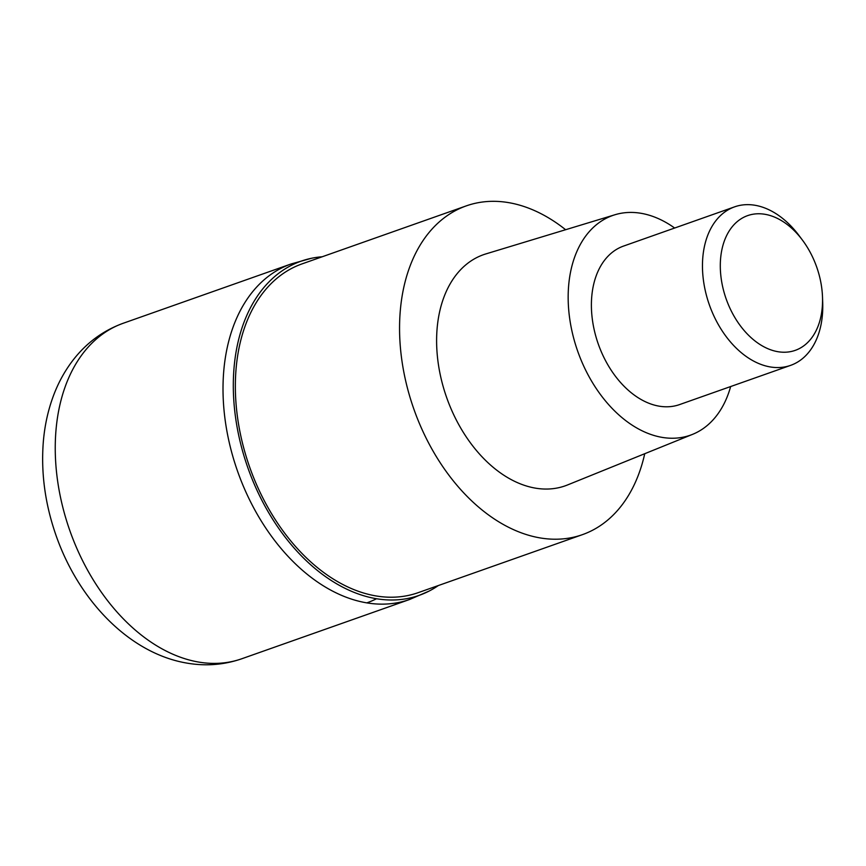 <?xml version="1.0" encoding="UTF-8"?>
<svg xmlns="http://www.w3.org/2000/svg" width="866" height="866" viewBox="0 0 866 866"><rect width="100%" height="100%" fill="white"/><g stroke="black" fill="none" stroke-linecap="round" stroke-linejoin="round"><path stroke-width="1.3" d="M366.827 602.877A177.92 119.508 -109.5 0 1 228.981 441.346A177.92 119.508 -109.5 0 1 291.095 263.968A177.92 119.508 70.5 0 0 228.981 441.346A177.92 119.508 70.5 0 0 366.827 602.877A177.92 119.508 70.5 0 0 409.607 599.488A177.92 119.508 -109.5 0 1 366.827 602.877A140.097 97.338 99.4 0 0 376.548 598.742A177.216 119.043 -109.5 0 1 237.63 430.012A177.216 119.043 -109.5 0 1 311.587 258.252A177.216 119.043 -109.5 0 1 322.195 256.769M438.326 585.557A177.216 119.043 -109.5 0 1 429.146 591.056A177.216 119.043 -109.5 0 1 376.548 598.742M466.276 205.881L302.072 263.881A174.347 117.116 70.5 0 0 241.203 437.698A174.347 117.116 70.5 0 0 376.288 595.981A174.347 117.116 70.5 0 0 418.202 592.658L582.407 534.658A174.347 117.116 -109.5 0 1 540.492 537.981A174.347 117.116 -109.5 0 1 405.407 379.698A174.347 117.116 -109.5 0 1 466.276 205.881A174.347 117.116 -109.5 0 1 508.19 202.557A174.347 117.116 -109.5 0 1 565.617 229.717M644.737 453.719A174.347 117.116 -109.5 0 1 582.407 534.658M615.001 214.736L485.88 253.911A122.582 82.346 70.5 0 0 440.329 375.097A122.582 82.346 70.5 0 0 535.697 488.186A122.582 82.346 70.5 0 0 567.49 484.971L692.573 434.353A116.509 78.265 -109.5 0 1 662.349 437.417A116.509 78.265 -109.5 0 1 571.701 329.924A116.509 78.265 -109.5 0 1 615.001 214.736A116.509 78.265 -109.5 0 1 640.764 213.252A116.509 78.265 -109.5 0 1 674.657 228.029M730.655 386.539A116.509 78.265 -109.5 0 1 692.573 434.353M734.628 206.844L623.563 246.074A84.056 56.463 70.5 0 0 594.217 329.881A84.056 56.463 70.5 0 0 659.34 406.197A84.056 56.463 70.5 0 0 679.55 404.595L790.615 365.365A84.056 56.463 -109.5 0 1 770.404 366.968A84.056 56.463 -109.5 0 1 705.281 290.651A84.056 56.463 -109.5 0 1 734.628 206.844A84.056 56.463 -109.5 0 1 754.838 205.242A84.056 56.463 -109.5 0 1 799.091 235.628L802.425 240.088A71.445 47.998 -109.5 0 1 822.494 296.908A71.445 47.998 -109.5 0 1 778.047 351.726A71.445 47.998 -109.5 0 1 720.728 274.609A71.445 47.998 -109.5 0 1 764.808 214.27A71.445 47.998 -109.5 0 1 802.425 240.088M822.494 296.908L822.7 302.472A84.056 56.463 -109.5 0 1 790.615 365.365M123.318 323.224A177.92 119.508 70.5 0 0 61.215 500.602A177.92 119.508 70.5 0 0 199.061 662.133A177.92 119.508 70.5 0 0 241.831 658.745C224.305 664.817 206.249 666.311 187.684 663.237C129.196 653.776 78.048 599.727 55.662 534.333C45.043 503.503 40.929 472.749 43.3 442.071C44.707 425 48.323 408.936 54.157 393.868C59.072 381.224 65.556 369.739 73.599 359.433C86.903 342.503 103.476 330.433 123.318 323.224L291.095 263.968L311.587 258.252M429.146 591.056L409.607 599.488L241.831 658.745"/></g></svg>
